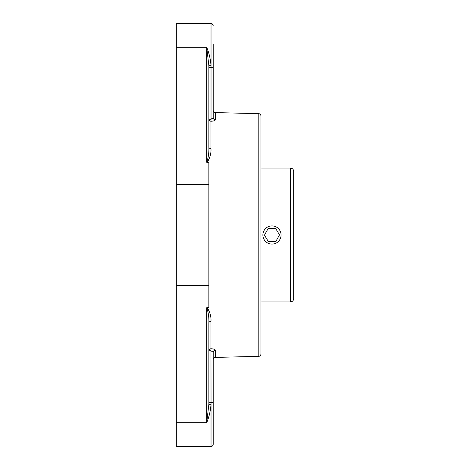 <?xml version="1.0" encoding="UTF-8"?>
<svg xmlns="http://www.w3.org/2000/svg" width="470" height="470" viewBox="0 0 470 470"><rect width="100%" height="100%" fill="white"/><g stroke="black" fill="none" stroke-linecap="round" stroke-linejoin="round"><path stroke-width="0.7" d="M293.68 235L293.68 171.309C293.486 169.335 292.399 168.248 290.425 168.054L290.425 301.946C292.399 301.752 293.486 300.665 293.68 298.691L293.68 235M293.68 289.908L293.68 180.092M276.671 242.79A9.089 9.089 0 0 1 262.894 235.165A9.089 9.089 0 0 1 276.389 227.045A9.089 9.089 0 0 1 276.671 242.79M264.475 235.135L268.112 228.561L275.626 228.426L279.497 234.865L275.861 241.439L268.346 241.574L264.475 235.135M260.921 125.89L260.921 344.111M260.921 235L260.921 115.837C260.803 114.545 260.098 113.816 258.805 113.664L258.805 356.336C260.098 356.184 260.803 355.455 260.921 354.163L260.921 235M258.805 356.336L215.313 357.406C214.026 357.558 213.321 358.281 213.198 359.573L213.198 352.312L211.03 350.785L208.862 350.785L208.862 335.545M208.862 67.58L211.03 67.58L211.03 65.741C210.507 59.073 209.062 52.928 206.694 47.288L206.694 162.256L207.117 162.467C209.978 157.926 211.265 153.326 210.977 148.661A2.168 1.528 -0 0 1 208.862 147.133L208.862 65.653L211.03 65.741L211.03 23.5L176.321 23.5L176.321 422.712L206.694 422.712C209.062 417.072 210.507 410.927 211.03 404.259L208.862 404.347L208.862 322.866A2.168 1.528 180 0 1 210.977 321.339C211.283 316.663 209.984 312.056 207.088 307.521M207.117 162.467L208.862 162.714L208.862 307.286L206.694 307.744L206.694 422.712L208.862 404.347M206.694 307.744L206.694 307.744C208.357 312.327 209.079 317.362 208.862 322.866M208.862 350.785A2.168 2.015 180 0 1 210.977 348.769L210.977 321.339M208.862 402.42L211.03 402.42L210.977 348.769C213.674 348.84 215.119 349.345 215.313 350.268A2.168 2.045 180 0 0 213.198 352.312L213.198 402.42L211.03 402.42L211.03 446.5C212.346 446.371 213.069 445.648 213.198 444.332L213.198 402.42M176.321 422.712L176.321 446.5L211.03 446.5M206.694 162.256C208.357 157.656 209.079 152.615 208.862 147.133M210.977 148.661L210.977 121.231A2.168 2.015 0 0 1 208.862 119.215L211.03 119.215L210.977 121.231C213.668 121.16 215.113 120.661 215.313 119.733L215.313 112.594C214.026 112.442 213.321 111.719 213.198 110.427L213.198 117.688A2.168 2.045 180 0 0 215.313 119.733M208.862 65.653L206.694 47.288L176.321 47.288M212.922 118.458L211.03 119.215L213.198 117.688L213.198 44.11M213.198 85.323L213.198 110.427M176.321 285.584L208.862 285.584M213.198 67.58L211.03 67.58L211.03 119.215M215.313 357.406L215.313 350.268M176.321 184.416L208.862 184.416M260.921 301.946L290.425 301.946M260.921 168.054L290.425 168.054M258.805 113.664L215.313 112.594M211.03 23.5C211.559 22.948 212.281 23.67 213.198 25.668"/></g></svg>
